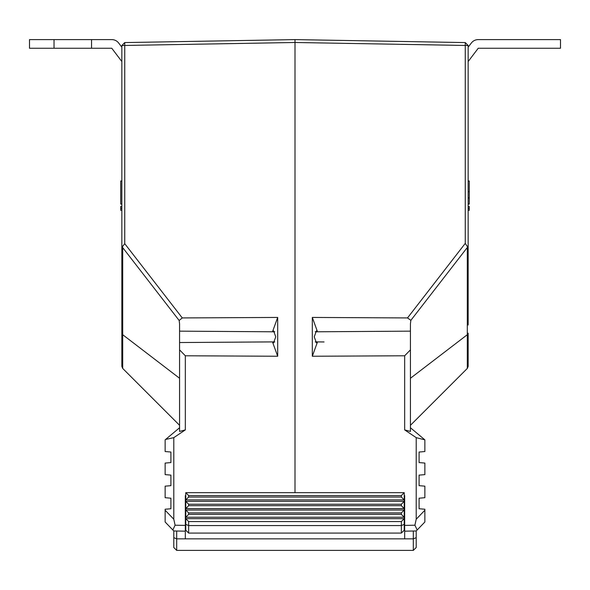 <?xml version="1.0" encoding="UTF-8"?>
<svg xmlns="http://www.w3.org/2000/svg" width="590" height="590" viewBox="0 0 590 590"><rect width="100%" height="100%" fill="white"/><g stroke="black" fill="none" stroke-linecap="round" stroke-linejoin="round"><path stroke-width="0.89" d="M468.15 47.207L471.329 43.026A8.658 8.658 0 0 1 478.225 39.604L560.5 39.604L560.5 48.255L478.225 48.255L468.15 61.537M179.566 323.822L179.566 331.152L265.943 331.742M179.566 323.799L179.168 320.495L122.691 247.601L122.691 368.425L121.85 366.39L121.85 45.563L124.733 42.576L295 39.604L295 42.487L124.733 45.46L124.733 243.67L182.266 317.929L277.683 317.442L272.55 331.61L273.59 330.887L275.759 336.846L273.59 342.805L272.55 342.082L274.675 342.001M274.741 331.801L179.566 331.152L179.566 342.539L274.741 341.883M165.134 510.247L173.792 519.215L175.09 525.218L185.334 525.395L185.334 531.17L173.792 530.971L165.134 522.003L165.134 509.244L170.908 508.742L170.908 498.211L165.134 497.702L165.134 486.16L170.908 485.659L170.908 475.12L165.134 474.618L165.134 463.076L170.908 462.567L170.908 452.036L165.134 451.527L165.134 439.86L179.566 427.75M185.334 525.395L185.334 495.571L185.769 495.563M295 492.672L295 42.487L295 492.672M121.85 261.812L121.85 213.868M185.334 429.896L179.566 431.438L179.566 349.87L185.334 355.777L185.334 429.896L173.792 437.647L165.598 439.462M277.683 317.442L277.683 356.249L185.334 355.777M173.792 519.215L173.792 437.647M265.943 341.949L179.566 342.539L179.566 349.87M121.85 325.031L121.85 337.133M122.691 247.601L121.85 245.278M170.908 485.659L170.908 475.12M170.908 508.742L170.908 498.211M175.09 525.218L172.826 529.968M121.85 45.563L124.733 45.46L124.733 42.576M122.3 246.908L124.733 243.67M182.266 317.929L179.168 320.495M272.55 331.61L274.675 331.691M272.55 342.082L277.683 356.249M121.85 181.005L120.721 181.005L120.721 204.096L121.85 204.096M121.85 206.463L120.721 206.463L120.721 208.388L121.85 208.388M120.721 208.388L120.721 210.313L121.85 210.313M185.769 518.647L185.334 519.075L185.769 518.647M404.231 518.647L404.666 519.075L404.231 518.647M419.092 475.12L419.092 485.659L419.092 475.12L424.866 474.618L424.866 463.076L419.092 462.567L419.092 452.036L424.866 451.527L424.866 439.86L416.208 437.647L404.666 429.896L404.666 355.777L312.317 356.249L312.317 317.442L317.45 331.61L316.41 330.887L314.241 336.846L316.41 342.805L317.45 342.082L315.326 342.001M317.45 331.61L315.326 331.691M404.666 355.777L410.434 349.87L410.434 331.152L315.259 331.801M315.259 341.883L324.058 341.949M419.092 498.211L419.092 508.742L419.092 498.211L424.866 497.702L424.866 486.16L419.092 485.659M424.866 510.247L424.866 522.003L416.208 530.971L404.666 531.17L404.666 525.395L414.91 525.218L416.208 519.215L424.866 510.247L424.866 509.244L419.092 508.742M404.231 495.563L404.666 495.571L404.666 525.395M295 42.487L295 39.604L465.267 42.576L465.267 45.46L295 42.487M468.15 261.812L468.15 213.868M465.267 42.576L468.15 45.563L468.15 325.031M468.15 245.278L467.31 247.476L467.31 334.707A2.884 2.213 -0 0 0 468.15 333.144L468.15 366.39L467.31 368.425L467.31 334.707L410.434 378.271M410.434 323.822L410.434 331.152L324.058 331.742M410.426 323.807L410.854 320.341L407.513 317.929L465.267 243.382L465.267 45.46L468.15 45.563M410.434 427.75L424.402 439.462M312.317 317.442L407.513 317.929M416.208 437.647L416.208 519.215M410.434 349.87L410.434 431.438L404.666 429.896M467.31 247.476L410.854 320.341M417.174 529.968L414.91 525.218M465.267 243.382L467.59 247.018M317.45 342.082L312.317 356.249M468.15 292.227L468.15 291.246M468.15 208.388L469.279 208.388L469.279 210.313L468.15 210.313M469.279 208.388L469.279 206.463L468.15 206.463M469.279 204.096L468.15 204.096L469.279 204.096L469.279 181.005L468.15 181.005M469.279 191.662L468.15 191.662M469.279 197.923L468.15 197.923M469.279 203.779L468.15 203.779M188.653 512.902L188.653 514.347L185.769 517.231L185.769 510.018L188.653 512.902L401.348 512.902L404.231 510.018L404.231 517.231L401.348 514.347L188.653 514.347M401.348 514.347L401.348 512.902M188.653 504.244L188.653 505.689L185.769 508.573L185.769 501.36L188.653 504.244L401.348 504.244L404.231 501.36L404.231 508.573L401.348 505.689L188.653 505.689M401.348 505.689L401.348 504.244M401.348 497.031L401.348 495.556L188.653 495.556L188.653 497.031L185.769 499.914L185.769 492.672L404.231 492.672L404.231 499.914L401.348 497.031L188.653 497.031M401.348 495.556L404.231 492.672M188.653 495.556L185.769 492.672M401.348 533.072L188.653 533.072L185.769 530.189L185.769 517.231L404.231 517.231L404.231 530.189L401.348 533.072L401.348 521.56L188.653 521.56L188.653 525.572L401.348 525.572L404.231 524.377M185.769 510.018L185.769 508.573L404.231 508.573L404.231 510.018L185.769 510.018M185.769 501.36L185.769 499.914L404.231 499.914L404.231 501.36L185.769 501.36M185.769 524.377L188.653 525.572L188.653 533.072M401.348 521.56L404.231 518.676L185.769 518.676L188.653 521.56M404.666 523.986L404.231 524.414M185.334 523.986L185.769 524.414M404.666 531.17L404.666 538.854L413.317 538.854L413.317 531.022M416.208 530.971L416.208 547.513L413.317 550.396L176.683 550.396L176.683 538.854L185.334 538.854L185.334 531.17M176.683 531.022L176.683 538.854L173.792 537.66L173.792 530.971M176.683 550.396L173.792 547.513L173.792 537.66M413.317 550.396L413.317 538.854L416.208 537.66M404.666 538.854L185.334 538.854M54.029 48.255L29.5 48.255L29.5 39.604L54.029 39.604L54.029 48.255L111.776 48.255L121.85 61.537M54.029 39.604L91.546 39.604L91.546 48.255M121.85 47.207L118.671 43.026A8.658 8.658 0 0 0 111.776 39.604L91.546 39.604M121.85 333.144A2.884 2.213 180 0 0 122.691 334.707L179.566 378.271M122.691 368.425L179.566 425.301M467.31 368.425L410.434 425.301M185.334 518.499L185.769 518.499M404.231 518.499L404.666 518.499M185.334 501.478L185.769 501.478M404.231 501.478L404.666 501.478"/></g></svg>
